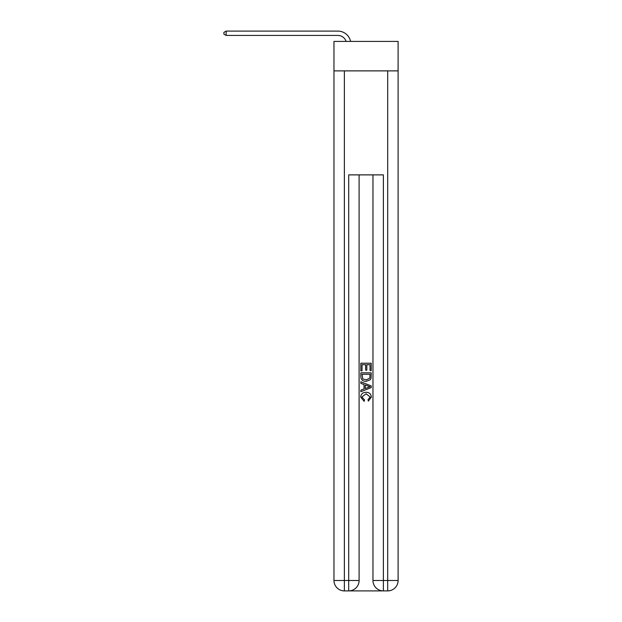 <?xml version="1.0" encoding="UTF-8"?>
<svg xmlns="http://www.w3.org/2000/svg" width="622" height="622" viewBox="0 0 622 622"><rect width="100%" height="100%" fill="white"/><g stroke="black" fill="none" stroke-linecap="round" stroke-linejoin="round"><path stroke-width="0.93" d="M398.103 70.885L398.103 41.417L333.967 41.417L333.967 70.885L398.103 70.885L398.103 580.497L387.7 580.497L387.7 70.885M337.87 31.1L226.151 31.1L337.87 31.1A13 13 172 0 1 350.59 41.417M349.478 590.9L382.592 590.9M383.37 590.9L383.37 580.497L372.967 580.497A10.403 10.403 0 0 0 383.37 590.9L387.7 590.9L387.7 580.497L383.37 580.497L383.37 174.883L348.701 174.883L348.701 580.497L333.967 580.497L333.967 70.885M359.104 174.883L359.104 580.497A10.403 10.403 0 0 1 348.701 590.9L344.37 590.9A10.403 10.403 0 0 1 333.967 580.497M372.967 580.497L372.967 174.883M387.7 590.9A10.403 10.403 0 0 0 398.103 580.497M360.838 370.829L360.838 363.225L371.233 363.225L371.233 370.557L370.036 370.557L370.036 364.694L366.832 364.694L366.832 370.16L365.635 370.16L365.635 364.694L362.035 364.694L362.035 370.829L360.838 370.829M360.838 376.551L360.838 372.827L371.233 372.827L371.085 378.223L370.339 379.731L366.094 381.356C362.766 381.372 361.017 379.77 360.838 376.551M362.035 374.288L362.774 378.891L366.117 379.894L369.818 378.122L370.036 374.288L362.035 374.288M360.838 383.362L360.838 381.799L371.233 385.935L371.233 387.584L360.838 391.712L360.838 390.157L364.033 388.975L364.033 384.544L360.838 383.362M368.115 386.052L365.238 384.987L365.238 388.532L370.036 386.76L368.115 386.052M361.903 396.976L364.508 399.892L364.165 401.361L360.706 397.116C360.985 393.92 362.789 392.311 366.109 392.295C369.305 392.358 371.062 393.959 371.365 397.085L368.348 401.097L368.03 399.627L370.168 397.015L366.117 393.757L361.903 396.976M346.104 41.417A8.669 8.669 -8 0 0 337.87 35.431L226.151 35.431L223.897 34.132L223.897 32.398L226.151 31.1L226.151 35.431M344.37 70.885L344.37 590.9M359.104 580.497L348.701 580.497L348.701 590.9"/></g></svg>
